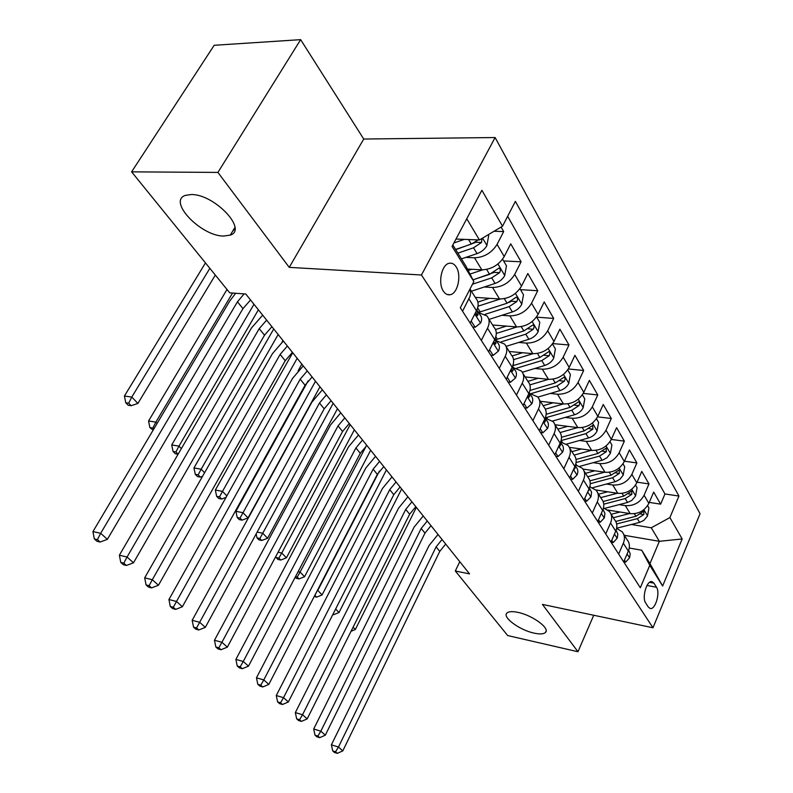 <?xml version="1.0" encoding="UTF-8"?>
<svg xmlns="http://www.w3.org/2000/svg" width="793" height="793" viewBox="0 0 793 793"><rect width="100%" height="100%" fill="white"/><g stroke="black" fill="none" stroke-linecap="round" stroke-linejoin="round"><path stroke-width="1.19" d="M223.676 236.056C200.877 236.215 167.154 200.936 185.572 195.336L191.202 194.533C214.338 193.998 248.031 229.742 230.267 235.115L223.676 236.056M534.125 633.131C519.643 630.157 501.91 617.123 506.955 613.019C508.729 611.443 512.367 611.215 517.879 612.355C532.41 615.209 550.382 628.423 545.435 632.477C543.631 634.152 539.855 634.37 534.125 633.131M443.416 291.2C445.319 294.025 447.569 295.204 450.156 294.728C457.799 293.668 461.804 275.102 456.183 266.924C454.191 263.891 451.822 262.681 449.056 263.306C441.523 264.693 437.746 283.299 443.416 291.2M300.646 39.65L217.916 172.418L289.237 267.37L363.729 139.033L300.646 39.65L214.179 45.29L131.608 171.853L229.722 292.825L245.78 294.015L469.545 573.894L455.311 570.99L507.689 635.56L577.978 651.737L593.729 615.249M363.729 139.033L495.119 137.536L700.05 513.715L652.966 627.778L421.45 275.002L495.119 137.536M607.924 510.048L630.197 513.646C638.573 514.181 644.788 510.761 648.852 503.357L653.69 492.096L660.628 504.15L649.269 502.395M619.135 504.635L625.31 505.607C633.736 506.122 639.991 502.673 644.085 495.228L648.981 483.918L637.086 482.174M648.981 483.918L641.775 471.419L636.809 482.818C632.655 490.312 626.331 493.811 617.836 493.335L595.86 489.975M582.984 469.079L605.009 472.261C613.613 472.678 620.047 469.079 624.309 461.486L629.424 449.948L636.888 462.924L624.438 461.209M569.344 447.361L591.687 450.374C600.41 450.711 606.962 447.034 611.334 439.342L616.587 427.655L624.349 441.136L611.274 439.451M555.09 424.77L577.849 427.625C586.691 427.883 593.352 424.116 597.833 416.315L603.245 404.489L611.314 418.496L597.575 416.86M540.4 401.317L563.446 403.964C572.407 404.143 579.197 400.277 583.807 392.366L589.368 380.392L597.763 394.964L583.281 393.387M525.105 376.903L548.459 379.332C557.548 379.421 564.457 375.456 569.196 367.437L574.925 355.314L583.668 370.48L568.353 368.983M509.185 351.487L532.837 353.668C542.065 353.658 549.103 349.584 553.97 341.456L559.888 329.184L568.987 344.995L552.751 343.587M492.592 324.991L516.56 326.914C525.908 326.795 533.084 322.612 538.09 314.375L544.196 301.945L553.692 318.429L536.692 317.16M475.285 297.365L499.56 299.001C509.047 298.763 516.372 294.461 521.526 286.095L527.831 273.516L537.733 290.724L520.505 289.653M467.414 269.065L481.817 269.828C491.442 269.461 498.906 265.04 504.219 256.565L510.732 243.828L521.08 261.799L503.614 260.947M481.321 340.445L487.497 328.233C489.856 323.237 489.658 319.133 486.892 315.901L478.724 312.7M499.273 368.368L505.24 356.315C507.52 351.388 507.282 347.304 504.536 344.063L496.448 340.782M516.451 395.083L522.23 383.188C524.431 378.32 524.163 374.266 521.417 371.015L513.418 367.665M532.896 420.667L538.497 408.93C540.628 404.133 540.33 400.098 537.595 396.847L529.674 393.427M548.667 445.2L554.099 433.622C556.161 428.874 555.834 424.87 553.117 421.618L545.277 418.149M563.803 468.732L569.067 457.303C571.069 452.625 570.712 448.65 568.006 445.398L560.681 441.939M656.525 587.276L653.957 583.172L651.985 581.636C646.87 579.97 641.656 597.585 645.68 602.967L648.297 607.022L650.131 608.459C655.216 610.223 660.47 592.758 656.525 587.276L647.009 585.442M452.833 244.997L465.828 265.982L473.857 281.565L460.307 307.753L640.318 587.752L649.774 565.3L641.715 550.233L629.245 548.022M473.857 281.565L452.069 246.425L481.886 190.27L502.524 226.203L515.381 201.363L678.957 496.051L669.887 517.581L682.168 538.953L662.631 586.027L649.774 565.3M465.907 257.388L474.492 257.794L481.817 269.828M484.305 286.977L492.552 287.482L499.56 299.001M501.9 315.297L509.849 315.892L516.56 326.914M518.741 342.437L526.403 343.101L532.837 353.668M534.879 368.458L542.283 369.191L548.459 379.332M550.352 393.437L557.519 394.23L563.446 403.964M565.211 417.425L572.149 418.268L577.849 427.625M579.485 440.492L586.215 441.374L591.687 450.374M593.204 462.686L599.746 463.608L605.009 472.261M606.417 484.047L612.761 484.999L617.836 493.335M660.628 504.15L664.97 493.96L507.649 216.301M474.492 257.794C484.166 257.378 491.7 252.898 497.072 244.373L503.684 231.576L501.077 227.056M521.08 261.799L514.697 274.437C509.483 282.843 502.098 287.195 492.552 287.482M537.733 290.724L531.548 303.213C526.493 311.5 519.256 315.723 509.849 315.892M553.692 318.429L547.695 330.76C542.779 338.938 535.681 343.052 526.403 343.101M568.987 344.995L563.179 357.177C558.391 365.236 551.432 369.241 542.283 369.191M583.668 370.48L578.028 382.513C573.379 390.463 566.539 394.369 557.519 394.23M597.763 394.964L592.292 406.849C587.762 414.689 581.051 418.496 572.149 418.268M611.314 418.496L606.001 430.232C601.58 437.974 594.988 441.691 586.215 441.374M624.349 441.136L619.174 452.734C614.872 460.366 608.4 463.994 599.746 463.608M636.888 462.924L631.862 474.383C627.669 481.916 621.306 485.455 612.761 484.999M618.659 554.069L623.348 543.215C625.132 538.754 624.696 534.918 622.059 531.687L616.607 528.425M623.695 561.9L628.334 551.095C630.098 546.664 629.652 542.838 627.025 539.617L623.665 534.244M610.967 542.085L615.735 531.151C617.539 526.661 617.123 522.805 614.466 519.574L610.927 513.914M603.463 508.006L609.311 511.336C611.968 514.578 612.384 518.453 610.551 522.964L605.733 533.957M597.734 521.516L602.64 510.434C604.504 505.894 604.097 501.999 601.431 498.757L597.694 492.79M589.794 486.823L596.078 490.203C598.745 493.454 599.141 497.36 597.258 501.919L592.302 513.061M583.985 500.135L589.03 488.904C590.954 484.305 590.567 480.38 587.891 477.128L583.945 470.834M575.54 464.817L582.32 468.247C585.006 471.488 585.383 475.433 583.44 480.052L578.335 491.343M569.681 477.882L574.885 466.512C576.858 461.853 576.501 457.898 573.805 454.647L569.642 447.995M554.793 454.726L560.155 443.208C562.197 438.489 561.86 434.505 559.144 431.243L554.743 424.225M539.29 430.609L544.811 418.932C546.922 414.154 546.605 410.13 543.879 406.878L539.23 399.454M523.112 405.451L528.822 393.615C530.993 388.778 530.705 384.734 527.969 381.483L523.053 373.632M506.231 379.193L512.129 367.209C514.37 362.302 514.122 358.228 511.376 354.986L506.172 346.67M488.597 351.765L494.693 339.612C497.023 334.646 496.805 330.552 494.049 327.321L488.528 318.508M470.16 323.088L476.464 310.777C478.873 305.741 478.694 301.618 475.929 298.396L470.08 289.068M470.041 288.949L470.665 292.904L469.922 296.592L462.547 311.243M641.715 550.233L649.973 563.585L659.36 541.322L651.271 527.781L669.887 517.581M624.329 535.305L659.36 541.322L682.168 538.953M631.387 524.47L651.271 527.781M217.916 172.418L131.608 171.853M289.237 267.37L421.45 275.002M652.966 627.778L542.422 604.405L577.978 651.737M459.771 561.672L455.311 570.99M455.985 239.05L479.428 239.962L466.77 218.749M664.97 493.96L678.957 496.051M503.684 231.576L494.059 231.249M502.524 226.203L479.428 239.962M649.973 563.585L662.631 586.027M624.448 560.145L625.707 562.098L629.632 557.707L630.207 553.702L628.661 550.273M445.686 544.048L439.768 551.373L342.784 750.902L338.472 747.026L335.558 751.804L332.723 750.921L334.458 752.468L337.283 753.35L335.558 751.804M442.058 539.518L436.11 546.873L338.472 747.026L331.385 744.835L429.082 545.505L438.033 534.482M331.385 744.835L332.723 750.921M337.283 753.35L342.784 750.902M623.764 561.741L625.707 562.098M620.086 512.01L611.175 514.31M629.592 513.547L613.316 517.73M647.603 505.656L648.942 507.936L647.485 516.045L643.738 520.476L639.614 522.389L616.647 528.217M616.637 523.935L637.364 518.652L643.857 514.538L643.837 511.207L635.927 516.283L615.755 521.437M353.103 627.174L355.333 629.503L416.365 507.371M351.041 631.287L355.333 629.503M611.74 540.311L613.187 542.571L617.232 538.16L617.836 534.115L616.072 530.309M614.942 532.975L615.467 531.766M431.005 525.69L424.969 533.124L325.308 735.19L320.838 731.176L317.884 736.063L315.029 735.19L316.833 736.786L319.688 737.668L317.884 736.063M427.258 521.001L421.192 528.455L320.838 731.176L313.691 729.005L414.095 527.137L423.224 515.956M313.691 729.005L315.029 735.19M319.688 737.668L325.308 735.19M611.026 542.184L613.187 542.571M598.527 519.712L600.182 522.29L604.355 517.879L604.91 513.24L602.987 509.582M601.728 512.556L602.551 510.642M415.81 506.687L409.644 514.221L307.178 718.904L302.539 714.731L299.556 719.737L296.671 718.864L298.545 720.53L301.419 721.392L299.556 719.737M411.924 501.83L405.738 509.393L302.539 714.731L295.333 712.58L398.572 508.125L407.889 496.775M295.333 712.58L296.671 718.864M301.419 721.392L307.178 718.904M597.991 521.923L600.182 522.29M584.808 498.301L586.671 501.226L590.983 496.814L591.568 492.126L589.387 488.042M588 491.194L589.06 490.193L589.09 488.785M400.078 487.001L393.784 494.654L288.355 701.983L283.537 697.662L280.524 702.776L277.619 701.924L279.562 703.649L282.467 704.501L280.524 702.776M396.054 481.966L389.73 489.648L283.537 697.662L276.271 695.54L382.494 488.429L392.01 476.91M276.271 695.54L277.619 701.924M282.467 704.501L288.355 701.983M584.461 500.869L586.671 501.226M570.534 476.038L572.635 479.319L577.086 474.918C578.295 471.904 578.028 469.347 576.263 467.246L575.252 465.64M573.795 468.901L574.291 469.208L575.094 468.108L575.054 466.125M383.762 466.601L377.339 474.363L268.807 684.418L263.801 679.918L260.758 685.162L257.824 684.319L259.836 686.104L262.77 686.956L260.758 685.162M379.589 461.387L373.126 469.178L263.801 679.918L256.466 677.827L365.821 468.009L375.555 456.332M256.466 677.827L257.824 684.319M262.77 686.956L268.807 684.418M570.395 478.982L572.635 479.319M607.686 491.779L598.566 494.188M617.321 493.256L600.717 497.627M635.53 485.147L637.057 487.725L635.57 495.982L631.743 500.482L627.55 502.445L604.752 508.372M603.751 504.179L625.211 498.569L631.823 494.366L631.763 490.946L623.724 496.111L603.116 501.503M335.627 609.014L339.007 612.523L401.645 488.964M332.852 614.486L333.694 614.694L333.07 614.05M333.694 614.694L339.007 612.523M594.829 470.794L585.502 473.312M604.583 472.202L587.653 476.762M623.001 463.846L624.715 466.76L623.199 475.176L619.928 479.259L615.784 481.529L592.658 487.715M590.25 483.72L612.612 477.733L619.333 473.441L619.234 469.922L611.066 475.176L589.893 480.855M379.45 471.022L317.775 590.438L322.097 594.938L386.419 469.922M314.206 596.544L316.665 597.119L314.851 595.305M317.408 590.359L314.93 595.325M316.665 597.119L322.097 594.938M581.487 448.997L571.922 451.643M591.37 450.325L574.162 455.083M609.986 441.731L611.909 445.002L610.402 453.358L607.022 457.72L602.809 460.039L579.941 466.304M576.055 462.537L599.528 456.094L606.367 451.713L606.219 448.095L597.922 453.447L576.035 459.464M366.267 445.934L300.091 572.06L304.571 576.719L370.678 450.226M295.204 577.215L296.255 578.295L299.03 578.92L297.226 577.066L295.492 576.67M298.138 571.624L300.091 572.06L297.226 577.066M299.03 578.92L304.571 576.719M567.629 426.347L557.816 429.132M577.641 427.596L560.126 432.562M596.465 418.744L598.606 422.382L597.03 431.124C595.285 434.455 592.46 436.735 588.555 437.954L566.579 444.1M561.097 440.601L585.928 433.622L592.896 429.132L592.688 425.405L584.263 430.867L561.484 437.29M350.209 424.632L281.763 553.008L286.412 557.836L354.372 429.836M277.946 559.442L280.732 560.046L278.868 558.123L276.073 557.519L277.946 559.442M278.065 552.215L281.763 553.008L278.868 558.123M275.835 556.399L276.073 557.519M280.732 560.046L286.412 557.836M555.665 452.853L558.024 456.54L562.624 452.129C563.882 449.086 563.615 446.518 561.85 444.407L560.532 442.325M559.035 445.616L559.749 446.221L560.552 445.121L560.423 442.593M366.852 445.448L360.28 453.318L248.487 666.15L243.273 661.471L240.2 666.844L237.246 666.011L239.337 667.875L242.291 668.717L240.2 666.844M362.52 440.036L355.918 447.936L243.273 661.471L235.888 659.419L348.543 446.836L358.486 434.98M235.888 659.419L237.246 666.011M242.291 668.717L248.487 666.15M555.754 456.223L558.024 456.54M553.217 402.785L543.155 405.719M563.367 403.954L545.386 409.178M582.389 394.825L584.778 398.879L583.162 407.78C581.378 411.161 578.494 413.49 574.519 414.759L552.562 421.053M545.277 417.861L571.793 410.249L578.89 405.649C579.951 403.627 579.852 402.348 578.622 401.813L570.058 407.374L546.149 414.293M333.169 403.32L262.751 533.233L267.568 538.249L337.481 408.712M258.944 539.884L261.759 540.469L259.826 538.477L257.011 537.882L258.944 539.884M257.14 532.083L262.751 533.233L259.826 538.477M256.159 533.907L257.011 537.882M261.759 540.469L267.568 538.249M540.182 428.706L542.818 432.819L547.576 428.418C548.865 425.335 548.627 422.738 546.853 420.637L545.207 418.03M543.691 421.301L544.613 422.292L545.415 421.192L545.168 418.139M349.297 423.492L342.576 431.491L227.343 647.147L221.921 642.28L218.818 647.792L215.835 646.969L218.016 648.912L220.989 649.735L218.818 647.792M344.806 417.871L338.046 425.9L221.921 642.28L214.467 640.258L330.602 424.86L340.772 412.826M214.467 640.258L215.835 646.969M220.989 649.735L227.343 647.147M540.519 432.512L542.818 432.819M538.239 378.271L527.9 381.364M548.518 379.332L529.883 384.892M567.738 369.925L570.385 374.415L568.74 383.505C566.896 386.925 563.962 389.294 559.917 390.622L537.832 397.124M531.112 393.606L557.082 385.923L564.319 381.215C565.399 379.113 565.29 377.795 563.972 377.27L555.269 382.93L529.952 390.453M315.505 381.225L243.015 512.704L248.021 517.918L319.976 386.825M239.228 519.584L242.063 520.149L240.051 518.077L237.216 517.512L239.228 519.584M240.051 518.077L243.015 512.704L235.908 511.316L308.14 380.858M235.908 511.316L237.216 517.512M242.063 520.149L248.021 517.918M524.044 403.528L526.968 408.098L531.895 403.706C533.233 400.584 533.005 397.977 531.221 395.876L529.258 392.773M527.732 395.876L528.842 397.343L529.635 396.262L529.228 392.694M331.068 400.693L324.188 408.811L205.328 627.362L199.677 622.287L196.545 627.947L193.542 627.144L195.812 629.166L198.805 629.969L196.545 627.947M326.399 394.855L319.48 403.003L199.677 622.287L192.164 620.314L311.976 402.031L322.374 389.819M192.164 620.314L193.542 627.144M198.805 629.969L205.328 627.362M524.639 407.82L526.968 408.098M522.637 352.726L512.149 355.958M533.055 353.688L513.557 359.665M552.473 343.984L555.397 348.95L553.712 358.218C551.829 361.687 548.825 364.106 544.712 365.484L522.349 372.244M516.699 368.2L541.758 360.587L549.133 355.77C550.253 353.579 550.114 352.221 548.706 351.695L539.874 357.474L512.764 365.732M297.177 358.307L222.496 491.382L226.857 495.912M301.826 364.116L298.138 370.718M218.749 498.49L221.604 499.035L219.512 496.884L216.658 496.339L218.749 498.49M219.512 496.884L222.496 491.382L215.339 490.054L292.726 352.736M215.339 490.054L216.658 496.339M221.604 499.035L226.025 497.409M507.193 377.24L510.434 382.305L515.539 377.944C516.917 374.782 516.719 372.155 514.925 370.053L512.833 366.753M511.108 369.27L512.397 371.332L513.18 370.252L512.585 366.197M312.125 376.992L305.087 385.239L182.38 606.744L176.502 601.461L173.33 607.26L170.297 606.476L172.666 608.588L175.689 609.371L173.33 607.26M307.268 370.926L300.19 379.203L176.502 601.461L168.929 599.528L292.607 378.311L303.253 365.91M168.929 599.528L170.297 606.476M175.689 609.371L182.38 606.744M508.075 382.057L510.434 382.305M506.39 326.101L495.516 329.541M516.957 326.944L496.299 333.456M536.554 316.932L539.775 322.404L538.06 331.87C536.108 335.38 533.045 337.858 528.872 339.285L506.043 346.372M501.325 341.823L525.789 334.18L533.302 329.244C534.462 326.954 534.294 325.556 532.777 325.041L523.826 330.939L495.764 339.701M278.155 334.517L201.174 469.208L204.584 472.757M282.982 340.544L282.09 342.1M197.457 476.573L200.332 477.089L198.161 474.848L195.276 474.333L197.457 476.573M198.161 474.848L201.174 469.208L193.958 467.939L273.724 328.966M193.958 467.939L195.276 474.333M200.332 477.089L202.572 476.286M489.588 349.792L493.177 355.393L498.47 351.051C499.897 347.849 499.719 345.203 497.915 343.111L495.694 339.582M493.791 341.396L495.238 344.172L496.012 343.111L495.169 338.581M292.419 352.35L285.212 360.726L158.461 585.244L152.315 579.723L149.114 585.69L146.061 584.927L148.539 587.127L151.582 587.891L149.114 585.69M287.363 346.035L280.117 354.441L152.315 579.723L144.693 577.849L272.465 353.628L283.369 341.04M144.693 577.849L146.061 584.927M151.582 587.891L158.461 585.244M490.788 355.165L493.177 355.393M489.45 298.317L477.901 302.074M500.175 299.03L478.01 306.207M519.94 288.692L523.479 294.709L521.725 304.383C519.722 307.942 516.59 310.469 512.347 311.956L489.083 319.391M485.009 314.375L509.126 306.633L516.798 301.578C517.988 299.169 517.779 297.722 516.164 297.236L507.074 303.243L478.536 312.412M516.798 301.578L511.445 301.211L509.106 302.44M258.399 309.795L178.98 446.132L181.359 448.61M178.128 454.171L175.937 451.921L173.033 451.435L175.303 453.765L178.088 454.24M175.937 451.921L178.98 446.132L171.714 444.942L253.988 304.284M171.714 444.942L173.033 451.435M471.181 321.086L475.146 327.261L480.637 322.949C482.114 319.708 481.956 317.051 480.152 314.97L477.773 311.203M475.76 312.145L477.307 315.792L478.07 314.742L476.94 309.766M271.91 326.696L264.525 335.201L133.482 562.802L127.058 557.033L123.827 563.159L120.764 562.425L123.341 564.715L126.404 565.459L123.827 563.159M266.646 320.124L259.212 328.659L127.058 557.033L119.386 555.219L251.5 327.945L262.671 315.148M119.386 555.219L120.764 562.425M126.404 565.459L133.482 562.802M472.717 327.063L475.146 327.261M471.776 269.293L468.157 270.502M482.669 269.858L470.001 274.081M502.584 259.202L506.469 265.804L504.675 275.686C502.613 279.295 499.412 281.872 495.09 283.428L471.429 291.209M472.479 284.221L491.719 277.867L499.55 272.673C500.789 270.155 500.542 268.658 498.797 268.193L489.578 274.328L472.965 279.84M499.55 272.673L494.138 272.386L472.985 279.87M232.547 293.033L155.874 422.114L157.123 423.412M153.783 429.053L152.801 428.051L149.877 427.596L153.118 430.163M152.801 428.051L155.874 422.114L148.559 420.994L227.006 289.475M148.559 420.994L149.877 427.596M250.538 299.972L242.965 308.616L107.382 539.339L100.671 533.312L97.41 539.617L94.317 538.913L97.014 541.312L100.106 542.015L97.41 539.617M244.135 293.896L237.444 301.796L100.671 533.312L92.95 531.578L229.653 301.181L235.65 293.261M92.95 531.578L94.317 538.913M100.106 542.015L107.382 539.339M464.301 239.377L453.923 242.945M488.191 234.738L488.696 235.59L486.862 245.691C484.731 249.349 481.46 251.996 477.059 253.611L461.437 258.895M478.189 239.922L471.3 244.095L455.598 249.458M457.868 253.126L473.54 247.793L481.529 242.47L481.946 238.465M481.529 242.47L476.038 242.252L455.727 249.666M234.906 228.761L232.488 231.447M209.848 268.321L131.787 397.065L137.903 403.429L215.319 275.072M128.208 405.273L131.152 405.709L128.694 403.171L125.75 402.745L128.208 405.273M128.694 403.171L131.787 397.065L124.422 396.034L205.466 262.909M124.422 396.034L125.75 402.745M131.152 405.709L137.903 403.429M625.31 505.607L630.197 513.646M644.085 495.228L648.852 503.357M497.072 244.373L504.219 256.565M514.697 274.437L521.526 286.095M531.548 303.213L538.09 314.375M547.695 330.76L553.97 341.456M563.179 357.177L569.196 367.437M578.028 382.513L583.807 392.366M592.292 406.849L597.833 416.315M606.001 430.232L611.334 439.342M619.174 452.734L624.309 461.486M631.862 474.383L636.809 482.818M623.348 543.215L628.334 551.095M610.551 522.964L615.735 531.151M597.258 501.919L602.64 510.434M583.44 480.052L589.03 488.904M569.067 457.303L574.885 466.512M554.099 433.622L560.155 443.208M538.497 408.93L544.811 418.932M522.23 383.188L528.822 393.615M505.24 356.315L512.129 367.209M487.497 328.233L494.693 339.612M468.941 298.862L476.464 310.777M649.536 582.33L653.957 583.172M627.104 553.98L629.543 557.816M439.768 551.373L436.11 546.873M647.524 515.846L643.876 509.711M635.927 516.283L634.37 513.715M639.614 522.389L637.364 518.652M640.536 514.003L643.857 514.538M614.456 534.066L617.132 538.269M424.969 533.124L421.192 528.455M601.332 513.388L604.256 517.988M409.644 514.221L405.738 509.393M587.692 491.898L590.884 496.924M393.784 494.654L389.73 489.648M588.495 490.104L589.06 490.193M573.498 469.545L576.977 475.027M377.339 474.363L373.126 469.178M574.211 467.979L575.094 468.108M635.599 495.784L631.734 489.261M623.724 496.111L622.069 493.375M627.55 502.445L625.211 498.569M628.334 493.831L631.823 494.366M623.239 474.967L619.125 468.029M590.398 486.952L589.942 486.228M611.066 475.176L609.302 472.271M615.041 481.748L612.612 477.733M615.675 472.915L619.333 473.441M610.402 453.358L606.021 445.983M576.58 465.005L575.817 463.806M597.922 453.447L596.039 450.345M602.046 460.267L599.528 456.094M602.511 451.187L606.367 451.713M597.07 430.906L592.411 423.065M562.207 442.187L561.196 440.571M584.263 430.867L582.26 427.556M588.555 437.954L585.928 433.622M588.832 428.626L592.896 429.132M558.728 446.281L562.515 452.248M360.28 453.318L355.918 447.936M559.343 444.962L560.552 445.121M583.202 407.562L578.256 399.226M547.259 418.436L546.664 417.495M570.058 407.374L567.917 403.845M574.519 414.759L571.793 410.249M574.588 405.154L578.89 405.649M543.344 422.045L547.457 428.527M342.576 431.491L338.046 425.9M543.839 420.994L545.415 421.192M568.779 383.277L563.506 374.405M555.269 382.93L552.999 379.173M559.917 390.622L557.082 385.923M559.759 380.749L564.319 381.215M527.295 396.768L531.776 403.815M324.188 408.811L319.48 403.003M527.771 396.044L529.635 396.262M553.762 357.99L548.151 348.543M513.864 365.404L513.21 364.364M539.874 357.474L537.446 353.46M544.712 365.484L541.758 360.587M544.295 355.323L549.133 355.77M510.553 370.4L515.41 378.053M305.087 385.239L300.19 379.203M511.257 370.063L513.18 370.252M538.1 331.633L532.123 321.571M497.38 339.226L495.813 336.738M523.826 330.939L521.229 326.647M528.872 339.285L525.789 334.18M528.158 328.827L533.302 329.244M493.068 342.854L498.341 351.16M285.212 360.726L280.117 354.441M494.029 342.933L496.012 343.111M521.774 304.135L515.41 293.42M480.181 311.917L477.634 307.862M507.074 303.243L504.308 298.664M512.347 311.956L509.126 306.633M474.779 314.048L480.499 323.058M264.525 335.201L259.212 328.659M476.018 314.593L478.07 314.742M504.725 275.439L497.935 264.01M489.578 274.328L486.624 269.442M495.09 283.428L491.719 277.867M242.965 308.616L237.444 301.796M486.912 245.443L482.55 238.108M471.3 244.095L468.544 239.545M477.059 253.611L473.54 247.793M447.272 294.53L450.156 294.728M545.435 632.477L546.119 630.941M230.267 235.115L234.887 227.492"/></g></svg>
